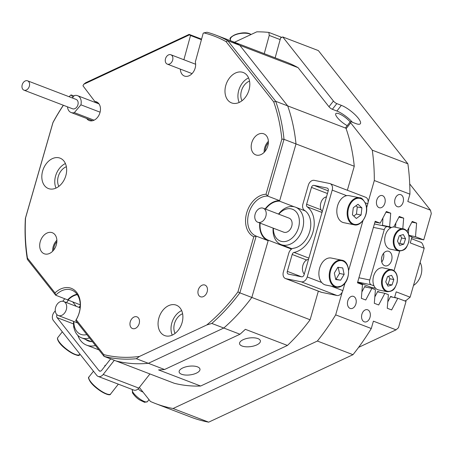 <?xml version="1.0" encoding="UTF-8"?>
<svg xmlns="http://www.w3.org/2000/svg" width="454" height="454" viewBox="0 0 454 454"><rect width="100%" height="100%" fill="white"/><g stroke="black" fill="none" stroke-linecap="round" stroke-linejoin="round"><path stroke-width="0.68" d="M142.465 391.382L142.193 391.728L142.976 392.029M142.193 391.728A4.007 1.095 -141.8 0 1 138.141 388.84M387.166 291.712C394.696 291.468 394.878 287.575 396.989 283.046C398.181 276.747 396.87 272.428 393.05 270.096L383.142 267.877A11.271 7.746 101.6 0 0 373.517 276.395A11.271 7.746 101.6 0 0 377.314 289.51A11.271 7.746 101.6 0 0 378.613 289.958L387.166 291.712A11.271 7.746 -78.4 0 1 385.872 291.264A11.271 7.746 -78.4 0 1 382.069 278.149A11.271 7.746 -78.4 0 1 391.694 269.631A11.271 7.746 -78.4 0 1 392.988 270.073M391.603 275.328L387.563 276.497L385.747 281.917L387.966 286.156L392.006 284.987L393.828 279.568L391.603 275.328M387.086 284.471L388.085 284.181L389.907 278.767L388.567 276.208M389.907 278.767L393.828 279.568M388.085 284.181L392.006 284.987M398.896 250.931C406.426 250.693 406.608 246.794 408.719 242.271C409.911 235.966 408.6 231.648 404.781 229.315L394.866 227.096A11.271 7.746 101.6 0 0 385.247 235.615A11.271 7.746 101.6 0 0 389.044 248.735A11.271 7.746 101.6 0 0 390.344 249.178L398.896 250.931A11.271 7.746 -78.4 0 1 397.602 250.489A11.271 7.746 -78.4 0 1 393.8 237.368A11.271 7.746 -78.4 0 1 403.424 228.85A11.271 7.746 -78.4 0 1 404.718 229.293M403.334 234.548L399.293 235.722L397.477 241.136L399.696 245.381L403.737 244.207L405.558 238.793L403.334 234.548M398.816 243.696L399.815 243.401L401.637 237.987L400.297 235.427M401.637 237.987L405.558 238.793M399.815 243.401L403.737 244.207M384.669 265.721A7.514 5.164 101.6 0 0 385.23 265.885A7.514 5.164 101.6 0 0 391.706 259.977A7.514 5.164 101.6 0 0 388.811 251.329A7.514 5.164 101.6 0 0 388.249 251.164A7.514 5.164 101.6 0 0 381.774 257.077A7.514 5.164 101.6 0 0 384.669 265.721M383.528 253.372A7.514 5.164 -78.4 0 1 381.757 261.998M381.939 256.482A13.773 9.466 -78.4 0 1 381.525 258.519M374.402 223.964L387.671 226.688A4.007 2.752 101.6 0 1 387.966 226.773L390.718 227.829M399.679 251.034L394.027 270.692M375.634 288.279L371.554 287.444A4.007 2.752 -78.4 0 1 371.259 287.359L357.667 282.15M374.022 285.878L371.27 284.823L357.695 282.042M358.927 277.769L369.783 279.993L384.271 229.616L373.415 227.392M387.671 226.688A4.007 2.752 101.6 0 0 384.271 229.616M369.783 279.993A4.007 2.752 101.6 0 0 371.27 284.823M182.752 367.956A10.516 4.358 172.6 0 0 179.12 371.917A10.516 4.358 172.6 0 0 185.442 375.038A10.516 4.358 172.6 0 0 196.349 373.165A10.516 4.358 172.6 0 0 199.981 369.204A10.516 4.358 172.6 0 0 193.659 366.083A10.516 4.358 172.6 0 0 182.752 367.956M350.165 121.893A10.516 2.866 38.2 0 0 339.036 113.761A10.516 2.866 38.2 0 0 335.801 113.631A10.516 2.866 38.2 0 0 338.627 119.067A10.516 2.866 38.2 0 0 347.231 125.633M397.346 206.666A6.26 4.302 101.6 0 0 397.817 206.803A6.26 4.302 101.6 0 0 403.214 201.877A6.26 4.302 101.6 0 0 400.797 194.67A6.26 4.302 101.6 0 0 400.332 194.533A6.26 4.302 101.6 0 0 394.935 199.459A6.26 4.302 101.6 0 0 397.346 206.666M364.227 321.801A6.26 4.302 101.6 0 0 364.698 321.943A6.26 4.302 101.6 0 0 370.095 317.017A6.26 4.302 101.6 0 0 367.678 309.81A6.26 4.302 101.6 0 0 367.212 309.673A6.26 4.302 101.6 0 0 361.815 314.599A6.26 4.302 101.6 0 0 364.227 321.801M379.09 207.66A6.26 4.302 101.6 0 0 379.561 207.796A6.26 4.302 101.6 0 0 384.958 202.87A6.26 4.302 101.6 0 0 382.54 195.663A6.26 4.302 101.6 0 0 382.075 195.526A6.26 4.302 101.6 0 0 376.678 200.452A6.26 4.302 101.6 0 0 379.09 207.66M350.113 308.402A6.26 4.302 101.6 0 0 350.579 308.544A6.26 4.302 101.6 0 0 355.976 303.618A6.26 4.302 101.6 0 0 353.564 296.411A6.26 4.302 101.6 0 0 353.099 296.275A6.26 4.302 101.6 0 0 347.702 301.201A6.26 4.302 101.6 0 0 350.113 308.402M291.519 249.11L268.297 240.211A20.538 14.823 111 0 1 260.21 228.294A20.538 14.823 111 0 1 260.125 223.13M182.61 313.748A12.525 9.04 -69 0 0 173.984 329.74A12.525 9.04 -69 0 0 175.079 333.401M66.375 166.726A12.525 9.04 -69 0 0 65.716 167.004A12.525 9.04 -69 0 0 58.844 186.378M249.535 81.084A12.525 9.04 -69 0 0 248.883 81.362A12.525 9.04 -69 0 0 242.005 100.731M243.179 339.7A10.516 4.358 172.6 0 0 239.547 343.661A10.516 4.358 172.6 0 0 245.869 346.782A10.516 4.358 172.6 0 0 256.777 344.909A10.516 4.358 172.6 0 0 260.409 340.954A10.516 4.358 172.6 0 0 254.087 337.827A10.516 4.358 172.6 0 0 243.179 339.7M275.152 57.84L280.595 37.96L282.757 36.95L333.435 101.049A3.008 0.817 38.2 0 0 336.817 103.608L332.351 109.295A3.008 0.817 -141.8 0 1 328.968 106.73L333.435 101.049M336.817 103.608L341.346 105.345A15.027 4.097 38.2 0 1 355.079 114.709A15.027 4.097 38.2 0 1 360.351 123.726A15.027 4.097 38.2 0 1 355.726 123.539L351.197 121.803A3.008 0.817 38.2 0 0 350.272 121.763A3.008 0.817 38.2 0 0 350.692 122.875L346.124 128.692L345.988 128.232L287.683 105.89L239.808 45.332A170.301 122.915 111 0 0 227.925 39.742L286.196 62.067A170.301 122.915 111 0 1 298.079 67.663L328.968 106.73M282.757 36.95L318.368 50.593L407.885 163.82L372.274 150.172A195.345 140.99 111 0 1 374.317 180.522L368.103 202.121M350.692 122.875L372.274 150.172M408.923 235.359L415.501 236.71L423.741 239.865L431.3 213.584L430.477 210.196L407.817 201.508L409.928 194.164A195.345 140.99 -69 0 0 407.885 163.82M264.245 53.657L269.245 35.412L268.859 32.421L281.815 37.387M234.491 42.256L256.771 31.837A195.345 140.99 111 0 1 268.859 32.421M280.146 39.589L269.245 35.412M183.881 59.741L190.527 35.497L189.477 34.833L83.729 84.279L85.653 82.764L189.136 34.379L201.576 39.146M63.401 105.277A168.797 121.831 -69 0 0 52.987 122.574L25.549 217.971A168.797 121.831 -69 0 0 26.763 253.315A168.797 121.831 -69 0 0 27.444 258.071L55.002 292.921L55.694 295.214L80.25 304.838M77.311 294.657A20.538 14.823 -69 0 0 67.918 300.111M164.53 369.511L148.344 363.308A170.301 122.915 111 0 1 116.02 360.953L174.291 383.284A170.301 122.915 111 0 0 200.651 386.025L287.433 345.449A170.301 122.915 111 0 0 310.105 319.775L251.834 297.444A170.301 122.915 111 0 1 223.788 328.032L239.973 334.235L164.53 369.511A170.301 122.915 111 0 1 158.565 369.902L200.651 386.025M55.002 292.921A22.541 16.27 111 0 1 80.227 301.433A22.541 16.27 111 0 1 76.227 319.775L103.779 354.625L104.04 356.362L116.02 360.953A170.301 122.915 111 0 0 148.344 363.308L223.788 328.032A170.301 122.915 111 0 0 251.834 297.444L268.297 240.211M265.505 209.101A20.538 14.823 111 0 1 279.528 201.162L295.997 143.929L354.268 166.255L347.361 190.254M103.779 354.625A168.797 121.831 -69 0 0 139.452 356.447L206.78 324.968A168.797 121.831 -69 0 0 237.919 291.905L253.786 236.75A22.541 16.27 111 0 1 246.709 212.801A22.541 16.27 111 0 1 266.01 194.261L281.872 139.106A168.797 121.831 -69 0 0 273.734 101.929L226.075 41.643A168.797 121.831 -69 0 0 203.897 32.887L207.007 32.257A170.301 122.915 111 0 1 215.945 35.151L227.925 39.742A170.301 122.915 111 0 1 239.808 45.332L287.683 105.89A170.301 122.915 111 0 1 295.997 143.929A170.301 122.915 111 0 0 295.395 138.725A170.301 122.915 111 0 0 287.683 105.89L275.709 101.299A170.301 122.915 111 0 1 283.415 134.134A170.301 122.915 111 0 1 284.017 139.338L295.997 143.929L279.67 200.679L267.69 196.088A21.037 15.186 -69 0 0 248.747 213.391A21.037 15.186 -69 0 0 256.181 236.103L268.161 240.694L251.834 297.444L239.86 292.858A170.301 122.915 111 0 1 211.808 323.441L223.788 328.032L148.344 363.308L136.365 358.717A170.301 122.915 111 0 1 104.04 356.362L75.687 320.501A21.037 15.186 -69 0 0 80.063 302.336A21.037 15.186 -69 0 0 71.732 290.106A21.037 15.186 -69 0 0 55.694 295.214L27.342 259.353A170.301 122.915 111 0 1 26.599 254.217A170.301 122.915 111 0 1 25.384 218.34L52.953 122.512A170.301 122.915 111 0 1 63.31 105.243M56.869 241.642A10.016 7.23 -69 0 0 53.595 250.182M268.365 142.749A10.016 7.23 -69 0 0 265.091 151.29M342.202 292.172L335.676 314.866A195.345 140.99 111 0 1 317.374 341.039L173.065 408.515A195.345 140.99 111 0 1 155.359 403.504A195.345 140.99 111 0 1 150.444 401.472L139.338 387.432M346.124 128.692A170.301 122.915 111 0 1 354.268 166.255M318.345 291.145L310.105 319.775M391.427 227.482L389.606 226.784L390.718 213.176L386.343 211.502L380.18 223.175L375.18 221.257L357.474 282.808L362.474 284.726L361.361 298.335L365.742 300.009L371.9 288.335L375.424 289.686L374.312 303.295L378.687 304.974L384.85 293.301L388.374 294.652L387.262 308.26L391.637 309.934L397.8 298.261L406.035 301.416L398.476 327.703L396.058 329.848L373.398 321.165L371.287 328.509L335.676 314.866M402.8 228.725L403.668 218.141L399.287 216.462L393.737 226.989M415.501 236.71L416.613 223.101L412.238 221.427L407.073 231.217M409.928 194.164L374.317 180.522M226.075 41.643L227.829 40.741L298.079 67.663M423.741 239.865L411.857 237.431M279.528 201.162L294.175 206.774M287.433 345.449L245.347 329.32A170.301 122.915 111 0 1 239.973 334.235M155.359 403.504L190.969 417.152A195.345 140.99 -69 0 0 208.675 422.163L173.065 408.515M371.287 328.509A195.345 140.99 -69 0 1 352.985 354.688L317.374 341.039M352.985 354.688L208.675 422.163M364.573 286.837L371.9 288.335M377.524 291.797L384.85 293.301M390.474 296.757L397.8 298.261M382.313 225.292L389.606 226.784M389.685 227.431L390.973 227.692M374.936 222.102L380.18 223.175M411.869 222.131L416.613 223.101M398.918 217.165L403.668 218.141M385.968 212.205L390.718 213.176M358.626 347.355L396.058 329.848M345.988 128.232A3.008 0.817 -141.8 0 1 345.806 127.443L350.272 121.763M352.452 122.279A15.027 4.097 38.2 0 0 336.879 111.031L332.351 109.295M430.477 210.196L409.718 183.932M394.549 297.597L396.2 291.854L410.121 297.188L424.195 248.259L422.447 243.832L421.363 242.481L411.489 238.696M410.121 297.188L406.165 300.446L404.758 300.928M387.784 301.882L390.667 296.394L392.948 297.268M374.834 296.916L377.717 291.428L379.998 292.302M361.883 291.956L364.766 286.468L367.048 287.342M382.529 225.632L382.926 217.971M395.513 227.227L395.871 222.937M408.356 233.481L408.821 227.897M409.009 235.779L411.999 236.926L410.274 242.924L424.195 248.259M396.853 298.068L394.657 297.222M130.003 324.905A6.26 4.517 -69 0 0 132.483 328.543A6.26 4.517 -69 0 0 137.494 326.761A6.26 4.517 -69 0 0 139.446 320.49A6.26 4.517 -69 0 0 136.96 316.852A6.26 4.517 -69 0 0 131.955 318.634A6.26 4.517 -69 0 0 130.003 324.905M180.363 69.121A10.016 7.23 -69 0 0 180.448 70.217A10.016 7.23 -69 0 0 184.42 76.039A10.016 7.23 -69 0 0 192.434 73.19A10.016 7.23 -69 0 0 195.561 63.157A10.016 7.23 -69 0 0 195.328 61.948L203.199 33.21L203.897 32.887M197.984 293.119A6.26 4.517 -69 0 0 200.464 296.757A6.26 4.517 -69 0 0 205.475 294.975A6.26 4.517 -69 0 0 207.427 288.704A6.26 4.517 -69 0 0 204.947 285.067A6.26 4.517 -69 0 0 199.936 286.849A6.26 4.517 -69 0 0 197.984 293.119M83.729 84.279L82.963 85.789L94.846 101.492A10.016 7.23 111 0 1 96.413 101.832A10.016 7.23 111 0 1 100.385 107.655A10.016 7.23 111 0 1 97.264 117.688A10.016 7.23 111 0 1 89.245 120.543A10.016 7.23 111 0 1 86.663 118.477M67.674 299.805A21.037 15.186 111 0 1 77.015 294.243M225.127 93.439A16.282 11.747 -69 0 0 231.574 102.899A16.282 11.747 -69 0 0 244.604 98.268A16.282 11.747 -69 0 0 249.672 81.964A16.282 11.747 -69 0 0 243.225 72.498A16.282 11.747 -69 0 0 230.195 77.135A16.282 11.747 -69 0 0 225.127 93.439M239.173 102.456A16.282 11.747 111 0 1 238.072 98.404A16.282 11.747 111 0 1 248.576 77.912M41.961 179.086A16.282 11.747 -69 0 0 48.413 188.546A16.282 11.747 -69 0 0 61.438 183.91A16.282 11.747 -69 0 0 66.511 167.605A16.282 11.747 -69 0 0 60.064 158.145A16.282 11.747 -69 0 0 47.034 162.776A16.282 11.747 -69 0 0 41.961 179.086M56.007 188.098A16.282 11.747 111 0 1 54.911 184.046A16.282 11.747 111 0 1 65.416 163.553M158.202 326.103A16.282 11.747 -69 0 0 164.649 335.568A16.282 11.747 -69 0 0 177.679 330.932A16.282 11.747 -69 0 0 182.746 314.628A16.282 11.747 -69 0 0 176.3 305.167A16.282 11.747 -69 0 0 163.27 309.798A16.282 11.747 -69 0 0 158.202 326.103M172.248 335.12A16.282 11.747 111 0 1 171.147 331.068A16.282 11.747 111 0 1 181.651 310.576M251.289 148.333A11.271 8.132 -69 0 0 255.755 154.882A11.271 8.132 -69 0 0 264.773 151.67A11.271 8.132 -69 0 0 268.286 140.382A11.271 8.132 -69 0 0 263.819 133.834A11.271 8.132 -69 0 0 254.802 137.046A11.271 8.132 -69 0 0 251.289 148.333M39.787 247.226A11.271 8.132 -69 0 0 44.254 253.775A11.271 8.132 -69 0 0 53.271 250.563A11.271 8.132 -69 0 0 56.784 239.275A11.271 8.132 -69 0 0 52.318 232.726A11.271 8.132 -69 0 0 43.3 235.932A11.271 8.132 -69 0 0 39.787 247.226M27.342 259.353L27.444 258.071M69.326 96.816A168.797 121.831 -69 0 1 70.478 95.272L71.176 94.943L73.968 96.01M72.924 97.247L71.176 94.943M69.212 96.776A170.301 122.915 111 0 1 69.314 96.64L70.478 95.272M94.846 101.492L97.809 102.627M189.136 34.379L189.477 34.833M215.945 35.151A170.301 122.915 111 0 1 227.829 40.741L275.709 101.299L273.734 101.929M253.786 236.75L256.181 236.103L239.86 292.858L237.919 291.905M281.872 139.106L284.017 139.338L267.69 196.088L266.01 194.261M25.549 217.971L25.384 218.34M139.452 356.447L136.365 358.717M211.808 323.441L206.78 324.968M52.653 251.232A11.271 8.132 111 0 1 56.869 240.228M264.154 152.34A11.271 8.132 111 0 1 268.371 141.336M279.67 200.679A21.037 15.186 -69 0 0 265.142 208.959M259.767 222.993A21.037 15.186 -69 0 0 268.161 240.694M190.527 35.497L201.428 39.674M75.687 320.501L76.227 319.775M273.399 228.22A17.031 12.292 -69 0 0 278.007 239.763A17.031 12.292 -69 0 0 296.32 232.811A17.031 12.292 -69 0 0 294.771 210.537A17.031 12.292 -69 0 0 278.779 214.186M278.501 214.078A20.033 14.46 111 0 1 295.503 207.183A20.033 14.46 111 0 1 298.193 208.704A20.033 14.46 111 0 1 300.996 233.027A20.033 14.46 111 0 1 281.162 244.604A20.033 14.46 111 0 1 278.467 243.083A20.033 14.46 111 0 1 273.126 228.112M256.794 221.671A7.514 5.425 -69 0 0 257.804 222.239A7.514 5.425 -69 0 0 265.238 217.903A7.514 5.425 -69 0 0 264.188 208.778A7.514 5.425 -69 0 0 263.178 208.21A7.514 5.425 -69 0 0 255.744 212.551A7.514 5.425 -69 0 0 256.794 221.671M257.804 222.239L283.699 232.164A7.514 5.425 -69 0 0 291.139 227.823A7.514 5.425 -69 0 0 290.089 218.703A7.514 5.425 -69 0 0 289.079 218.136L263.178 208.21M80.233 306.416A17.031 12.292 -69 0 0 79.263 307.477M78.985 307.369A20.033 14.46 111 0 1 79.019 307.324A20.033 14.46 111 0 1 80.25 305.837M64.65 312.959A7.514 5.425 -69 0 0 63.662 301.501A7.514 5.425 -69 0 0 57.3 304.066A7.514 5.425 -69 0 0 58.288 315.53A7.514 5.425 -69 0 0 64.65 312.959M73.883 321.506A17.031 12.292 -69 0 0 86.805 334.564M89.472 337.935A20.033 14.46 111 0 1 81.646 337.889A20.033 14.46 111 0 1 73.61 321.404M149.933 373.948L138.81 388.102A6.01 4.336 -69 0 1 133.782 390.077L98.172 376.434A6.01 4.336 -69 0 1 96.753 375.367L53.368 320.496A6.01 4.336 111 0 1 52.409 318.067A6.01 4.336 111 0 1 54.066 312.312L55.269 310.78M92.429 341.68A20.538 14.823 111 0 1 88.258 340.96A20.538 14.823 111 0 1 85.397 339.331M110.651 358.893L101.696 370.288A2.503 1.81 111 0 1 99.602 371.111A2.503 1.81 111 0 1 99.012 370.668L57.068 317.618A2.503 1.81 111 0 1 57.017 314.741M66.488 302.58L68.31 300.264M72.771 301.972L76.193 306.302M77.838 335.387A25.044 18.075 -69 0 0 86.64 345.171A25.044 18.075 -69 0 0 95.459 345.511M64.769 298.692L62.743 301.269M98.172 376.434A6.01 4.336 -69 0 0 103.2 374.459L114.323 360.3M104.806 366.333A8.263 2.253 -141.8 0 1 104.925 365.566A8.263 2.253 -141.8 0 1 105.64 365.266M73.962 327.771A8.263 2.253 -141.8 0 1 73.707 326.244M329.581 183.484A6.01 4.336 111 0 1 330.075 183.632A6.01 4.336 111 0 1 332.459 187.122A6.01 4.336 111 0 1 332.203 190.118L307.227 276.951A6.01 4.336 111 0 1 301.291 281.832L285.963 278.694A6.01 4.336 111 0 1 285.47 278.546A6.01 4.336 111 0 1 283.092 275.056A6.01 4.336 111 0 1 283.347 272.06L288.778 253.167A6.01 4.336 111 0 1 293.522 248.259A20.538 14.823 -69 0 0 310.604 221.257A20.538 14.823 -69 0 0 304.435 210.316A6.01 4.336 111 0 1 302.886 204.118L308.323 185.226A6.01 4.336 111 0 1 314.253 180.346L329.581 183.484M366.599 207.977L367.814 203.767A6.01 4.336 -69 0 0 368.069 200.77A6.01 4.336 -69 0 0 365.686 197.274L330.075 183.632M321.994 212.483L307.193 206.814A25.044 18.075 111 0 1 314.003 219.668A25.044 18.075 111 0 1 294.067 252.435L308.873 258.11M307.193 206.814A2.503 1.81 111 0 1 306.615 204.277L311.472 187.394A2.503 1.81 111 0 1 313.947 185.363L327.13 188.064A2.503 1.81 111 0 1 327.34 188.126A2.503 1.81 111 0 1 328.225 190.828L304.078 274.784A2.503 1.81 111 0 1 301.604 276.815L288.415 274.114A2.503 1.81 111 0 1 288.211 274.051A2.503 1.81 111 0 1 287.217 272.599A2.503 1.81 111 0 1 287.325 271.35L292.177 254.467A2.503 1.81 111 0 1 294.067 252.435M308.521 259.336L306.569 259.983A8.263 5.681 101.6 0 0 302.58 266.719A8.263 5.681 101.6 0 0 304.265 274.12M326.488 196.871A8.263 5.681 101.6 0 0 321.301 201.638A8.263 5.681 101.6 0 0 321.006 209.793L322.255 211.575M331.238 286.156L342.838 290.6L345.023 282.995M348.661 270.346L362.962 220.627M342.838 290.6A6.01 4.336 111 0 1 336.902 295.48L321.574 292.336A6.01 4.336 -69 0 1 321.08 292.194L285.47 278.546M326.358 197.32A8.263 5.681 101.6 0 0 325.961 196.974M172.537 60.484A5.011 3.615 -69 0 0 170.869 54.758A5.011 3.615 -69 0 0 165.614 58.379A5.011 3.615 -69 0 0 167.282 64.11A5.011 3.615 -69 0 0 172.537 60.484M28.852 81.839A5.011 3.615 -69 0 0 27.569 80.818A5.011 3.615 -69 0 0 22.882 83.195A5.011 3.615 -69 0 0 22.7 89.149A5.011 3.615 -69 0 0 23.983 90.17A5.011 3.615 -69 0 0 28.67 87.792A5.011 3.615 -69 0 0 28.852 81.839M23.983 90.17L72.544 108.778A5.011 3.615 -69 0 0 77.231 106.401A5.011 3.615 -69 0 0 77.413 100.448A5.011 3.615 -69 0 0 76.13 99.426L27.569 80.818M72.322 97.968L74.331 95.573A9.018 6.509 111 0 1 77.56 95.68A9.018 6.509 111 0 1 79.876 97.519A9.018 6.509 111 0 1 80.908 104.829L74.343 112.626A9.018 6.509 111 0 1 71.108 112.518A9.018 6.509 111 0 1 67.493 106.843M100.084 112.178L80.908 104.829M94.08 120.191L74.343 112.626M325.881 259.155A13.773 9.466 101.6 0 0 318.873 273.507A13.773 9.466 101.6 0 0 325.785 285.038L336.119 287.155A13.773 9.466 -78.4 0 1 329.207 275.629A13.773 9.466 -78.4 0 1 336.215 261.271A13.773 9.466 -78.4 0 1 341.652 260.17L331.318 258.048A13.773 9.466 101.6 0 0 325.881 259.155M337.85 267.27L334.343 273.07L335.733 279.533L340.636 280.203L344.143 274.403L342.747 267.939L337.85 267.27M335.665 279.204L336 279.25L339.507 273.456L338.185 267.315M339.507 273.456L344.143 274.403M336 279.25L340.636 280.203M359.591 197.802L349.257 195.685A13.773 9.466 101.6 0 0 339.41 201.474A13.773 9.466 101.6 0 0 337.43 215.82A13.773 9.466 101.6 0 0 343.723 222.67L354.058 224.787A13.773 9.466 -78.4 0 1 347.764 217.937A13.773 9.466 -78.4 0 1 349.75 203.591A13.773 9.466 -78.4 0 1 359.591 197.802C361.498 197.416 363.643 199.732 366.038 204.76C369.164 214.106 361.168 226.977 354.058 224.787M361.912 207.904L358.007 204.26L353.28 207.722L352.452 214.833L356.356 218.476L361.083 215.014L361.912 207.904L357.275 206.95L355.981 205.741M353.751 216.042L356.452 214.061L357.275 206.95M356.452 214.061L361.083 215.014M413.498 285.452A15.027 10.845 -69 0 0 418.077 281.02A15.027 10.845 -69 0 0 420.098 262.497M140.74 399.565A9.517 2.593 38.2 0 0 147.391 401.659L144.593 402.318L139.946 400.122C137.131 398.476 134.634 396.036 132.46 392.801L132.426 389.901A9.517 2.593 38.2 0 0 140.74 399.565M393.187 270.618A10.771 7.4 101.6 0 0 383.028 277.428A10.771 7.4 101.6 0 0 386.388 290.866A10.771 7.4 101.6 0 0 396.546 284.056A10.771 7.4 101.6 0 0 393.187 270.618M404.917 229.838A10.771 7.4 101.6 0 0 394.759 236.648A10.771 7.4 101.6 0 0 398.113 250.092A10.771 7.4 101.6 0 0 408.277 243.276A10.771 7.4 101.6 0 0 404.917 229.838M371.259 287.359L375.6 288.25M251.039 34.521A11.271 4.671 172.6 0 0 249.604 33.908A11.271 4.671 172.6 0 0 237.09 34.22A11.271 4.671 172.6 0 0 230.405 39.504L230.57 40.752M231.568 37.024A10.771 4.466 -7.4 0 1 249.184 33.641M341.346 105.345L336.879 111.031M138.81 388.102L103.2 374.459M100.34 371.179L99.012 370.668M57.068 317.618L73.531 323.923M367.814 203.767L365.317 202.807M346.674 195.668L332.203 190.118M307.227 276.951L321.699 282.502M301.291 281.832L336.902 295.48M292.177 254.467L306.569 259.983M301.581 276.815L287.325 271.35M311.472 187.394L327.453 193.518M321.006 209.793L306.615 204.277M328.225 190.833L313.947 185.363M327.13 188.064L327.533 188.217M285.963 278.694L321.574 292.336M110.645 393.959C109.913 397.471 95.238 389.044 90.306 381.763C88.502 378.812 88.059 377.206 88.978 376.939A13.773 3.757 38.2 0 0 90.369 381.32A13.773 3.757 38.2 0 0 101.679 391.348A13.773 3.757 38.2 0 0 110.645 393.959L118.341 384.158M109.193 394.458A13.274 3.621 -141.8 0 1 100.124 390.746A13.274 3.621 -141.8 0 1 90.414 381.848M336.669 261.799A13.274 9.12 101.6 0 0 330.279 279.204A13.274 9.12 101.6 0 0 341.817 285.674A13.274 9.12 101.6 0 0 348.207 268.269A13.274 9.12 101.6 0 0 336.669 261.799M341.556 286.054A13.773 9.466 -78.4 0 1 336.119 287.155L341.72 286.031C350.976 281.208 350.687 260.993 341.652 260.17M79.484 354.551C80.426 358.444 63.464 349.813 58.611 341.567C57.414 339.552 57.153 338.207 57.823 337.526A13.773 3.757 38.2 0 0 58.668 341.119A13.773 3.757 38.2 0 0 69.961 351.583A13.773 3.757 38.2 0 0 79.484 354.551L79.887 354.035M78.037 355.045A13.274 3.621 -141.8 0 1 68.423 350.965A13.274 3.621 -141.8 0 1 58.736 341.675M365.913 204.97A13.274 9.12 101.6 0 0 353.904 199.902A13.274 9.12 101.6 0 0 348.451 217.767A13.274 9.12 101.6 0 0 360.459 222.835A13.274 9.12 101.6 0 0 365.913 204.97M148.986 399.634L147.391 401.659M230.405 39.504C227.437 37.421 241.102 30.469 249.399 33.613L251.198 34.442M292.047 248.775L281.162 244.604M305.326 210.951L295.503 207.183M63.662 301.501L80.137 307.812M91.475 341.658L81.646 337.889M58.288 315.53L77.611 322.936M98.91 349.869L86.64 345.171M170.869 54.758L195.646 64.252M167.282 64.11L192.059 73.605M92.548 120.736L71.108 112.518M99 103.898L77.56 95.68M93.473 371.219L88.978 376.939M307.5 259.557L308.402 259.745M62.317 331.812L57.823 337.526M325.365 197.178L326.341 197.377"/></g></svg>
